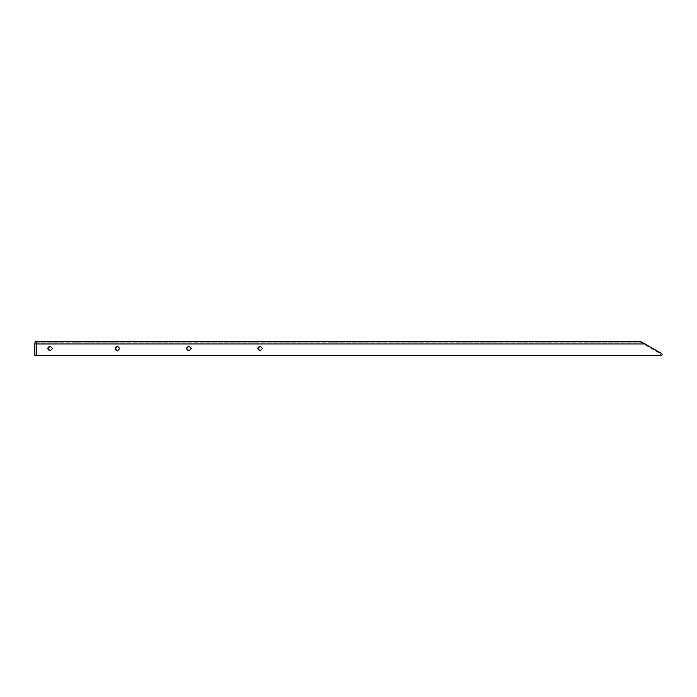 <?xml version="1.0" encoding="UTF-8"?>
<svg xmlns="http://www.w3.org/2000/svg" width="697" height="697" viewBox="0 0 697 697"><rect width="100%" height="100%" fill="white"/><g stroke="black" fill="none" stroke-linecap="round" stroke-linejoin="round"><path stroke-width="0.52" stroke-dasharray="3.48 2.61" d="M34.85 355.496L35.138 342.201L36.209 342.201L36.418 343.952L36.497 355.496L36.497 343.952L36.209 341.504L35.138 341.504M36.209 341.504L639.55 341.504L659.981 353.545C660.782 354.459 660.608 355.113 659.458 355.496L659.545 355.496C660.686 355.113 660.861 354.459 660.068 353.545L640.752 342.201L645.047 343.952L661.549 353.545C662.35 354.459 662.176 355.113 661.026 355.496L661.104 355.496M36.497 355.496L659.458 355.496M36.418 355.496L659.545 355.496M36.209 342.201L640.752 342.201M639.55 341.504L640.621 341.504M34.928 355.496L661.026 355.496M50.14 350.861L52.528 348.5L50.14 346.139M117.418 350.861L119.806 348.5L117.418 346.139M189 350.861L191.361 348.5L189 346.139M260.216 350.861L262.577 348.5L260.216 346.139M35.138 342.201L641.824 342.201M115.38 342.201L112.862 342.201L115.38 342.201L115.38 341.504L112.862 341.504L115.38 341.504M91.525 342.201L89.007 342.201L91.525 342.201L91.525 341.504L89.007 341.504L91.525 341.504M78.569 342.201L73.847 342.201L78.569 342.201L78.569 341.504L73.847 341.504L78.569 341.504M254.318 342.201L251.8 342.201L254.318 342.201L254.318 341.504L251.8 341.504L254.318 341.504M184.792 342.201L182.274 342.201L184.792 342.201L184.792 341.504L182.274 341.504L184.792 341.504M333.462 342.201L330.936 342.201L333.462 342.201L333.462 341.504L330.936 341.504L333.462 341.504M36.497 343.952L643.479 343.952M36.418 343.952L643.558 343.952M34.928 343.952L645.047 343.952M112.862 342.201L112.862 341.504M89.007 342.201L89.007 341.504M73.847 342.201L73.847 341.504M251.8 342.201L251.8 341.504M182.274 342.201L182.274 341.504M330.936 342.201L330.936 341.504"/><path stroke-width="1.05" d="M34.85 343.952L34.85 355.496L661.104 355.496C662.255 355.113 662.429 354.459 661.627 353.545L640.621 341.504L35.138 341.504L34.85 343.952L645.126 343.952M52.449 348.5L50.106 350.861C47.074 349.284 47.074 347.716 50.106 346.139L52.449 348.5M119.745 348.5L117.392 350.861C114.36 349.284 114.36 347.716 117.392 346.139L119.745 348.5M191.318 348.5L188.957 350.861C185.916 349.284 185.916 347.716 188.957 346.139L191.318 348.5M262.56 348.5L260.199 350.861C257.149 349.284 257.149 347.716 260.199 346.139L262.56 348.5M50.14 346.139L47.84 348.5L50.14 350.861M117.453 346.139L115.101 348.5L117.453 350.861M188.957 346.139L186.639 348.5L188.957 350.861M260.216 346.139L257.855 348.5L260.199 350.861"/></g></svg>
